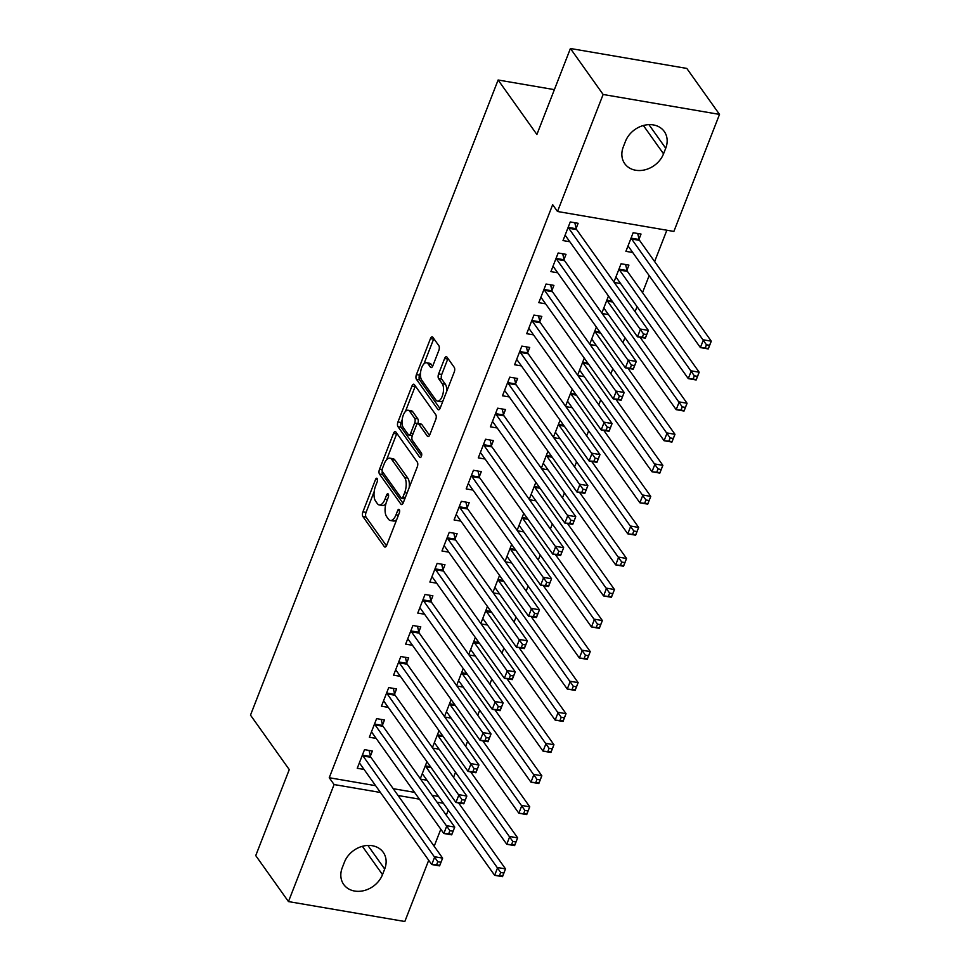 <?xml version="1.0" encoding="UTF-8"?>
<svg xmlns="http://www.w3.org/2000/svg" width="970" height="970" viewBox="0 0 970 970"><rect width="100%" height="100%" fill="white"/><g stroke="black" fill="none" stroke-linecap="round" stroke-linejoin="round"><path stroke-width="1.45" d="M377.197 478.513A2.461 1.115 -80.3 0 0 376.784 478.222A2.461 1.115 -80.3 0 0 375.536 479.471L362.913 511.857A3.516 1.601 -80.3 0 0 362.913 516.573L384.326 546.656A3.516 1.601 -80.3 0 0 384.92 547.068A3.516 1.601 -80.3 0 0 386.703 545.273L399.325 512.9A2.461 1.115 -80.3 0 0 399.325 509.602A2.461 1.115 -80.3 0 0 398.912 509.311A2.461 1.115 -80.3 0 0 397.664 510.559L396.027 514.755A11.252 5.105 -80.3 0 1 390.328 520.49A11.252 5.105 -80.3 0 1 388.424 519.156L386.642 516.646A11.252 5.105 -80.3 0 1 386.63 501.551L388.267 497.355A2.461 1.115 -80.3 0 0 388.267 494.057A2.461 1.115 -80.3 0 0 387.842 493.766A2.461 1.115 -80.3 0 0 386.606 495.015L384.969 499.211A11.252 5.105 -80.3 0 1 379.258 504.946A11.252 5.105 -80.3 0 1 377.354 503.612L375.572 501.102A11.252 5.105 -80.3 0 1 375.572 486.006L377.209 481.811A2.461 1.115 -80.3 0 0 377.197 478.513M438.84 350.412A3.516 1.601 -80.3 0 0 438.84 345.696L432.826 337.257A3.516 1.601 -80.3 0 0 432.232 336.832A3.516 1.601 -80.3 0 0 430.45 338.627L416.433 374.578A3.516 1.601 -80.3 0 0 416.433 379.306L437.846 409.388A3.516 1.601 -80.3 0 0 438.44 409.801A3.516 1.601 -80.3 0 0 440.222 408.006L454.239 372.056A3.516 1.601 -80.3 0 0 454.239 367.339L446.988 357.142A3.516 1.601 -80.3 0 0 446.394 356.717A3.516 1.601 -80.3 0 0 444.612 358.512L438.61 373.899A3.516 1.601 -80.3 0 0 438.61 378.627L442.211 383.671A9.409 4.268 -80.3 0 1 442.805 394.487A9.409 4.268 -80.3 0 1 437.446 401.095A9.409 4.268 -80.3 0 1 435.857 399.979L421.756 380.179A9.409 4.268 -80.3 0 1 421.15 369.364A9.409 4.268 -80.3 0 1 426.521 362.756A9.409 4.268 -80.3 0 1 428.109 363.871L430.462 367.169A3.516 1.601 -80.3 0 0 431.056 367.594A3.516 1.601 -80.3 0 0 432.838 365.799L438.84 350.412M557.507 211.496L603.134 94.478L719.51 114.399L673.883 231.43L557.507 211.496L552.67 204.694L329.242 777.734L334.092 784.548L380.458 792.478M428.704 860.281L404.829 921.5L288.466 901.579L255.74 855.601L289.266 769.61L250.49 715.132L498.119 80.001L536.895 134.49L570.421 48.5L603.134 94.478M288.466 901.579L334.092 784.548M395.881 432.014A3.516 1.601 -80.3 0 0 395.287 431.601A3.516 1.601 -80.3 0 0 393.505 433.396L379.488 469.347A3.516 1.601 -80.3 0 0 379.488 474.063L400.901 504.145A3.516 1.601 -80.3 0 0 401.495 504.57A3.516 1.601 -80.3 0 0 403.277 502.775L417.294 466.812A3.516 1.601 -80.3 0 0 417.294 462.096L395.881 432.014M397.955 421.962L411.983 386.012A3.516 1.601 -80.3 0 1 413.766 384.217A3.516 1.601 -80.3 0 1 414.36 384.629L435.772 414.711A3.516 1.601 -80.3 0 1 435.772 419.44L429.771 434.827A3.516 1.601 -80.3 0 1 427.988 436.621A3.516 1.601 -80.3 0 1 427.394 436.197L418.713 423.999A3.516 1.601 -80.3 0 0 418.118 423.575A3.516 1.601 -80.3 0 0 416.336 425.369L412.347 435.578A3.516 1.601 -80.3 0 0 412.359 440.295L421.392 453.002A2.461 1.115 -80.3 0 1 421.55 455.827A2.461 1.115 -80.3 0 1 420.143 457.561A2.461 1.115 -80.3 0 1 419.731 457.27L397.967 426.679A3.516 1.601 -80.3 0 1 397.955 421.962L401.107 422.508L402.162 419.792M554.379 89.64L498.119 80.001M564.067 259.354L566.019 254.334L558.162 252.988L550.899 271.612L557.714 272.776M626.972 270.133L628.924 265.101L621.067 263.755L613.937 282.015M614.252 282.464L620.618 283.543M539.853 321.446L541.818 316.414L533.949 315.068L526.698 333.692L533.512 334.868M590.051 344.544L596.404 345.635M589.736 344.108L596.368 327.096M515.652 383.526L517.616 378.506L509.747 377.16L502.484 395.784L509.298 396.948M565.837 406.624L572.203 407.715M565.534 406.187L572.167 389.176M491.45 445.606L493.403 440.586L485.546 439.24L478.283 457.864L485.097 459.028M541.636 468.716L548.001 469.807M541.321 468.28L547.953 451.256M467.237 507.698L469.201 502.666L461.332 501.32L454.069 519.956L460.883 521.12M517.434 530.796L523.788 531.887M517.119 530.36L523.751 513.348M443.035 569.778L444.987 564.758L437.13 563.412L429.868 582.036L436.682 583.2M493.221 592.888L499.586 593.967M492.918 592.44L499.55 575.428M418.834 631.87L420.786 626.838L412.929 625.492L405.666 644.116L412.48 645.293M469.019 654.968L475.385 656.059M468.704 654.532L475.336 637.52M394.62 693.95L396.584 688.93L388.715 687.585L381.452 706.208L388.267 707.372M444.818 717.048L451.171 718.139M444.502 716.612L451.135 699.6M370.419 756.042L372.371 751.01L364.514 749.664L357.251 768.288L364.065 769.452M420.604 779.14L426.97 780.232M420.289 778.704L426.933 761.68M329.242 777.734L375.608 785.676M393.202 788.683L414.554 792.344M432.147 795.351L438.513 796.443M453.536 777.358L455.512 772.278M465.636 746.306L467.613 741.238M477.737 715.266L479.713 710.198M489.838 684.226L491.814 679.158M501.939 653.186L503.927 648.105M514.051 622.146L516.028 617.065M526.152 591.094L528.129 586.025M538.253 560.054L540.229 554.986M550.354 529.014L552.33 523.945M562.454 497.974L564.431 492.893M574.567 466.934L576.544 461.853M586.668 435.882L588.644 430.813M598.769 404.842L600.745 399.773M610.87 373.802L612.846 368.733M622.97 342.762L624.947 337.681M635.071 311.722L637.06 306.641M642.528 292.613L649.16 275.601M654.629 261.573L666.851 230.217M432.705 748.1L439.07 749.179M432.402 747.652L439.034 730.64M382.519 724.99L384.484 719.97L376.615 718.624L369.352 737.248L376.166 738.412M456.918 686.008L463.272 687.099M456.603 685.572L463.236 668.56M406.721 662.91L408.685 657.878L400.816 656.532L393.565 675.168L400.38 676.332M481.12 623.928L487.486 625.019M480.805 623.492L487.437 606.468M430.935 600.83L432.887 595.798L425.03 594.452L417.767 613.076L424.581 614.24M505.321 561.836L511.687 562.927M505.018 561.4L511.651 544.388M455.136 538.738L457.1 533.718L449.231 532.372L441.968 550.996L448.783 552.16M529.535 499.756L535.901 500.847M529.22 499.32L535.852 482.308M479.338 476.658L481.302 471.626L473.445 470.28L466.182 488.904L472.996 490.08M553.737 437.676L560.102 438.755M553.421 437.228L560.066 420.216M503.551 414.566L505.503 409.546L497.646 408.2L490.383 426.824L497.198 427.988M577.95 375.584L584.304 376.675M577.635 375.147L584.267 358.136M527.753 352.486L529.717 347.454L521.848 346.108L514.585 364.744L521.399 365.908M602.152 313.504L608.517 314.595M601.837 313.067L608.469 296.044M551.966 290.394L553.918 285.374L546.062 284.028L538.799 302.652L545.613 303.816M639.072 239.081L641.024 234.061L633.168 232.715L625.905 251.339L632.719 252.503M576.168 228.314L578.12 223.294L570.263 221.948L563 240.572L569.814 241.736M625.468 141.341A22.916 18.612 -35.4 0 1 643.898 125.373A22.916 18.612 -35.4 0 1 664.268 131.496A22.916 18.612 -35.4 0 1 665.723 148.24L663.541 153.818A22.916 18.612 -35.4 0 1 645.098 169.786A22.916 18.612 -35.4 0 1 624.741 163.663A22.916 18.612 -35.4 0 1 623.286 146.931L625.468 141.341M570.421 48.5L686.796 68.421L719.51 114.399M448.249 810.132L446.273 815.2M440.804 829.229L434.172 846.252M382.507 874.625A22.916 18.612 -35.4 0 1 364.065 890.593A22.916 18.612 -35.4 0 1 343.707 884.47A22.916 18.612 -35.4 0 1 342.252 867.738L344.435 862.148A22.916 18.612 -35.4 0 1 362.877 846.179A22.916 18.612 -35.4 0 1 383.235 852.303A22.916 18.612 -35.4 0 1 384.69 869.047L382.507 874.625L362.368 846.313M398.052 795.497L419.392 799.147M436.997 802.166L443.363 803.257M379.258 504.946L382.41 505.491A11.252 5.105 -80.3 0 0 385.939 503.624M390.328 520.49L393.468 521.035A11.252 5.105 -80.3 0 0 396.779 519.423M374.19 491.547L366.066 512.39A3.516 1.601 -80.3 0 0 366.066 517.107L386.472 545.795M382.265 471.226A3.516 1.601 -80.3 0 0 382.629 474.597L403.047 503.284M396.875 433.42A3.516 1.601 -80.3 0 0 396.645 433.929L386.569 459.78M382.459 468.328A2.461 1.115 -80.3 0 0 382.459 471.638L401.253 498.046A2.461 1.115 -80.3 0 0 401.677 498.337A2.461 1.115 -80.3 0 0 402.914 497.076L404.648 492.663A11.252 5.105 -80.3 0 0 404.635 477.567L391.795 459.513A11.252 5.105 -80.3 0 0 389.891 458.179A11.252 5.105 -80.3 0 0 384.181 463.915L382.459 468.328M409.17 487.655A11.252 5.105 -80.3 0 0 407.788 478.101L404.635 477.567M389.891 458.179L393.032 458.713A11.252 5.105 -80.3 0 1 394.935 460.047L407.788 478.101M405.399 411.486L415.124 386.545L411.983 386.012M429.54 435.336L421.853 424.533A3.516 1.601 -80.3 0 0 421.259 424.12L418.118 423.575M421.526 455.912L401.107 427.224L397.967 426.679M409.704 411.341A9.409 4.268 -80.3 0 0 408.103 410.225A9.409 4.268 -80.3 0 0 402.744 416.833A9.409 4.268 -80.3 0 0 403.338 427.637L408.309 434.621A3.516 1.601 -80.3 0 0 408.904 435.033A3.516 1.601 -80.3 0 0 410.686 433.238L414.663 423.029A3.516 1.601 -80.3 0 0 414.663 418.312L409.704 411.341L412.844 411.874A9.409 4.268 -80.3 0 0 411.256 410.759L408.103 410.225M408.904 435.033L412.044 435.578A3.516 1.601 -80.3 0 0 412.359 435.566M414.663 423.029L417.803 423.587A3.516 1.601 -80.3 0 0 417.815 418.858L414.663 418.312M412.844 411.874L417.815 418.858M401.107 422.508A3.516 1.601 -80.3 0 0 401.107 427.224M426.521 362.756L429.661 363.289A9.409 4.268 -80.3 0 1 431.262 364.417L432.608 366.308M437.446 401.095L440.586 401.641A9.409 4.268 -80.3 0 0 443.144 400.525M446.564 391.734A9.409 4.268 -80.3 0 0 445.351 384.217L442.211 383.671M447.982 358.536A3.516 1.601 -80.3 0 0 447.752 359.058L441.75 374.444A3.516 1.601 -80.3 0 0 441.75 379.161L445.351 384.217M420.543 372.65L419.573 375.123A3.516 1.601 -80.3 0 0 419.586 379.84L439.992 408.528M433.832 338.651A3.516 1.601 -80.3 0 0 433.602 339.161L423.963 363.859M422.108 774.036L422.362 774.109A3.577 1.625 99.7 0 1 422.908 774.509L494.639 875.316L497.671 867.556L505.528 868.902L458.567 802.905M503.842 873.036L505.528 868.902L502.508 876.662L494.639 875.316L502.63 876.14L503.842 873.036L500.69 872.491L499.489 875.607M500.69 872.491L425.927 766.749A3.577 1.625 99.7 0 1 425.563 765.888L425.454 765.463M369.036 750.44L370.528 756.467A3.577 1.625 -80.3 0 0 370.892 757.327L442.623 858.123L439.604 865.883L431.735 864.537L360.003 763.742A3.577 1.625 -80.3 0 0 359.458 763.329L359.215 763.269M436.585 864.828L431.735 864.537L434.766 856.777L442.623 858.123L440.938 862.269L437.797 861.724L436.585 864.828L439.725 865.373L440.938 862.269M362.55 754.684L362.659 755.121A3.577 1.625 -80.3 0 0 363.022 755.982L437.797 861.724M434.22 742.996L434.463 743.056A3.577 1.625 99.7 0 1 435.009 743.469L506.752 844.264L509.771 836.504L517.64 837.85L470.668 771.865M515.943 841.996L517.64 837.85L514.609 845.61L506.752 844.264L514.73 845.1L515.943 841.996L512.803 841.451L511.59 844.555M512.803 841.451L438.028 735.709A3.577 1.625 99.7 0 1 437.664 734.848L437.555 734.423M446.321 711.956L446.564 712.016A3.577 1.625 99.7 0 1 447.109 712.429L518.853 813.224L521.872 805.464L529.741 806.81L482.769 740.825M528.044 810.956L529.741 806.81L526.71 814.57L518.853 813.224L526.831 814.06L528.044 810.956L524.903 810.411L523.691 813.515M524.903 810.411L450.128 704.669A3.577 1.625 99.7 0 1 449.765 703.808L449.668 703.371M381.149 719.4L382.629 725.427A3.577 1.625 -80.3 0 0 382.992 726.287L454.736 827.083L451.705 834.843L443.848 833.497L372.104 732.702A3.577 1.625 -80.3 0 0 371.558 732.289L371.316 732.229M448.686 833.788L443.848 833.497L446.867 825.737L454.736 827.083L453.038 831.217L449.898 830.684L448.686 833.788L451.826 834.321L453.038 831.217M374.65 723.644L374.759 724.081A3.577 1.625 -80.3 0 0 375.123 724.942L449.898 830.684M393.25 688.361L394.729 694.387A3.577 1.625 -80.3 0 0 395.093 695.247L466.837 796.043L463.805 803.803L455.948 802.457L384.205 701.662A3.577 1.625 -80.3 0 0 383.659 701.249L383.417 701.177M460.786 802.748L455.948 802.457L458.968 794.697L466.837 796.043L465.139 800.177L461.999 799.644L460.786 802.748L463.939 803.281L465.139 800.177M386.763 692.604L386.86 693.041A3.577 1.625 -80.3 0 0 387.236 693.902L461.999 799.644M458.422 680.904L458.677 680.976A3.577 1.625 99.7 0 1 459.21 681.389L530.954 782.184L533.973 774.424L541.842 775.77L494.87 709.773M540.144 779.904L541.842 775.77L538.811 783.53L530.954 782.184L538.944 783.008L540.144 779.904L537.004 779.371L535.792 782.475M537.004 779.371L462.241 673.629A3.577 1.625 99.7 0 1 461.878 672.768L461.768 672.331M470.523 649.864L470.777 649.936A3.577 1.625 99.7 0 1 471.311 650.349L543.054 751.144L546.086 743.384L553.943 744.73L506.97 678.733M552.257 748.864L553.943 744.73L550.924 752.49L543.054 751.144L551.045 751.968L552.257 748.864L549.105 748.331L547.892 751.435M549.105 748.331L474.342 642.589A3.577 1.625 99.7 0 1 473.978 641.728L473.869 641.291M405.351 657.308L406.83 663.347A3.577 1.625 -80.3 0 0 407.194 664.207L478.937 765.003L475.906 772.763L468.049 771.417L396.306 670.622A3.577 1.625 -80.3 0 0 395.772 670.209L395.517 670.137M472.887 771.708L468.049 771.417L471.08 763.657L478.937 765.003L477.252 769.137L474.1 768.604L472.887 771.708L476.04 772.241L477.252 769.137M398.864 661.564L398.973 662.001A3.577 1.625 -80.3 0 0 399.337 662.862L474.1 768.604M417.452 626.268L418.931 632.294A3.577 1.625 -80.3 0 0 419.295 633.155L491.038 733.963L488.019 741.723L480.15 740.377L408.406 639.569A3.577 1.625 -80.3 0 0 407.873 639.157L407.618 639.097M485 740.656L480.15 740.377L483.181 732.617L491.038 733.963L489.353 738.097L486.2 737.552L485 740.656L488.14 741.201L489.353 738.097M410.965 630.524L411.074 630.949A3.577 1.625 -80.3 0 0 411.438 631.809L486.2 737.552M482.623 618.824L482.878 618.884A3.577 1.625 99.7 0 1 483.412 619.296L555.155 720.104L558.187 712.344L566.043 713.69L519.083 647.693M564.358 717.824L566.043 713.69L563.024 721.45L555.155 720.104L563.146 720.928L564.358 717.824L561.206 717.279L560.005 720.395M561.206 717.279L486.443 611.536A3.577 1.625 99.7 0 1 486.079 610.676L485.97 610.251M429.552 595.228L431.032 601.255A3.577 1.625 -80.3 0 0 431.407 602.115L503.139 702.91L500.12 710.67L492.251 709.325L420.519 608.529A3.577 1.625 -80.3 0 0 419.974 608.117L419.719 608.057M497.101 709.616L492.251 709.325L495.282 701.565L503.139 702.91L501.454 707.057L498.313 706.512L497.101 709.616L500.241 710.161L501.454 707.057M423.065 599.472L423.175 599.909A3.577 1.625 -80.3 0 0 423.538 600.769L498.313 706.512M494.736 587.784L494.979 587.844A3.577 1.625 99.7 0 1 495.524 588.256L567.256 689.052L570.287 681.292L578.144 682.637L531.184 616.653M576.459 686.784L578.144 682.637L575.125 690.397L567.256 689.052L575.246 689.888L576.459 686.784L573.318 686.239L572.106 689.343M573.318 686.239L498.544 580.496A3.577 1.625 99.7 0 1 498.18 579.636L498.071 579.211M441.665 564.188L443.144 570.214A3.577 1.625 -80.3 0 0 443.508 571.075L515.252 671.87L512.221 679.63L504.364 678.285L432.62 577.489A3.577 1.625 -80.3 0 0 432.074 577.077L431.832 577.017M509.201 678.576L504.364 678.285L507.383 670.525L515.252 671.87L513.554 676.005L510.414 675.472L509.201 678.576L512.342 679.109L513.554 676.005M435.166 568.432L435.275 568.869A3.577 1.625 -80.3 0 0 435.639 569.729L510.414 675.472M506.837 556.744L507.08 556.804A3.577 1.625 99.7 0 1 507.625 557.216L579.369 658.012L582.388 650.252L590.257 651.597L543.285 585.613M588.56 655.732L590.257 651.597L587.226 659.357L579.369 658.012L587.347 658.848L588.56 655.732L585.419 655.199L584.207 658.303M585.419 655.199L510.644 549.457A3.577 1.625 99.7 0 1 510.281 548.596L510.171 548.159M518.938 525.692L519.18 525.764A3.577 1.625 99.7 0 1 519.726 526.176L591.47 626.972L594.489 619.212L602.358 620.558L555.386 554.561M600.66 624.692L602.358 620.558L599.327 628.317L591.47 626.972L599.46 627.796L600.66 624.692L597.52 624.159L596.308 627.263M597.52 624.159L522.757 518.416A3.577 1.625 99.7 0 1 522.381 517.556L522.284 517.119M531.039 494.651L531.293 494.724A3.577 1.625 99.7 0 1 531.827 495.136L603.57 595.932L606.602 588.172L614.459 589.517L567.486 523.521M612.773 593.652L614.459 589.517L611.427 597.278L603.57 595.932L611.561 596.756L612.773 593.652L609.621 593.119L608.408 596.223M609.621 593.119L534.858 487.376A3.577 1.625 99.7 0 1 534.494 486.516L534.385 486.079M543.139 463.611L543.394 463.672A3.577 1.625 99.7 0 1 543.928 464.084L615.671 564.892L618.702 557.132L626.559 558.477L579.587 492.481M624.874 562.612L626.559 558.477L623.54 566.237L615.671 564.892L623.661 565.716L624.874 562.612L621.721 562.066L620.509 565.183M621.721 562.066L546.959 456.324A3.577 1.625 99.7 0 1 546.595 455.463L546.486 455.039M555.24 432.571L555.495 432.632A3.577 1.625 99.7 0 1 556.04 433.044L627.772 533.839L630.803 526.079L638.66 527.425L591.7 461.441M636.975 531.572L638.66 527.425L635.641 535.185L627.772 533.839L635.762 534.676L636.975 531.572L633.822 531.026L632.622 534.13M633.822 531.026L559.059 425.284A3.577 1.625 99.7 0 1 558.696 424.423L558.587 423.999M567.353 401.531L567.596 401.592A3.577 1.625 99.7 0 1 568.141 402.004L639.885 502.799L642.904 495.039L650.773 496.385L603.801 430.401M649.076 500.52L650.773 496.385L647.742 504.145L639.885 502.799L647.863 503.636L649.076 500.52L645.935 499.986L644.723 503.09M645.935 499.986L571.16 394.244A3.577 1.625 99.7 0 1 570.796 393.383L570.687 392.947M579.454 370.479L579.696 370.552A3.577 1.625 99.7 0 1 580.242 370.964L651.986 471.759L655.005 463.999L662.874 465.345L615.901 399.349M661.176 469.48L662.874 465.345L659.842 473.105L651.986 471.759L659.964 472.584L661.176 469.48L658.036 468.946L656.823 472.05M658.036 468.946L583.261 363.204A3.577 1.625 99.7 0 1 582.897 362.343L582.8 361.907M453.766 533.148L455.245 539.174A3.577 1.625 -80.3 0 0 455.609 540.035L527.353 640.83L524.321 648.59L516.464 647.245L444.721 546.449A3.577 1.625 -80.3 0 0 444.175 546.037L443.933 545.964M521.302 647.536L516.464 647.245L519.483 639.485L527.353 640.83L525.655 644.965L522.515 644.432L521.302 647.536L524.443 648.069L525.655 644.965M447.279 537.392L447.376 537.829A3.577 1.625 -80.3 0 0 447.74 538.689L522.515 644.432M465.867 502.096L467.346 508.134A3.577 1.625 -80.3 0 0 467.71 508.995L539.453 609.79L536.422 617.55L528.565 616.205L456.821 515.409A3.577 1.625 -80.3 0 0 456.288 514.997L456.033 514.924M533.403 616.496L528.565 616.205L531.584 608.445L539.453 609.79L537.756 613.925L534.615 613.392L533.403 616.496L536.555 617.029L537.756 613.925M459.38 506.352L459.489 506.789A3.577 1.625 -80.3 0 0 459.853 507.649L534.615 613.392M477.967 471.056L479.447 477.082A3.577 1.625 -80.3 0 0 479.81 477.943L551.554 578.75L548.535 586.51L540.666 585.165L468.922 484.357A3.577 1.625 -80.3 0 0 468.389 483.945L468.134 483.884M545.504 585.443L540.666 585.165L543.697 577.405L551.554 578.75L549.869 582.885L546.716 582.339L545.504 585.443L548.656 585.989L549.869 582.885M471.481 475.312L471.59 475.736A3.577 1.625 -80.3 0 0 471.953 476.597L546.716 582.339M490.068 440.016L491.547 446.042A3.577 1.625 -80.3 0 0 491.911 446.903L563.655 547.698L560.636 555.458L552.767 554.112L481.023 453.317A3.577 1.625 -80.3 0 0 480.489 452.905L480.235 452.844M557.617 554.404L552.767 554.112L555.798 546.352L563.655 547.698L561.969 551.845L558.817 551.299L557.617 554.404L560.757 554.949L561.969 551.845M483.581 444.26L483.69 444.696A3.577 1.625 -80.3 0 0 484.054 445.557L558.817 551.299M502.169 408.976L503.66 415.002A3.577 1.625 -80.3 0 0 504.024 415.863L575.756 516.658L572.736 524.418L564.867 523.072L493.136 422.277A3.577 1.625 -80.3 0 0 492.59 421.865L492.348 421.804M569.717 523.363L564.867 523.072L567.899 515.312L575.756 516.658L574.07 520.793L570.93 520.259L569.717 523.363L572.858 523.897L574.07 520.793M495.682 413.22L495.791 413.656A3.577 1.625 -80.3 0 0 496.155 414.517L570.93 520.259M514.282 377.936L515.761 383.962A3.577 1.625 -80.3 0 0 516.125 384.823L587.868 485.618L584.837 493.378L576.98 492.032L505.237 391.237A3.577 1.625 -80.3 0 0 504.691 390.825L504.448 390.752M581.818 492.323L576.98 492.032L579.999 484.272L587.868 485.618L586.171 489.753L583.031 489.219L581.818 492.323L584.958 492.857L586.171 489.753M507.783 382.18L507.892 382.616A3.577 1.625 -80.3 0 0 508.256 383.477L583.031 489.219M526.383 346.884L527.862 352.922A3.577 1.625 -80.3 0 0 528.226 353.783L599.969 454.578L596.938 462.338L589.081 460.992L517.337 360.197A3.577 1.625 -80.3 0 0 516.792 359.785L516.549 359.712M593.919 461.283L589.081 460.992L592.1 453.232L599.969 454.578L598.272 458.713L595.131 458.179L593.919 461.283L597.071 461.817L598.272 458.713M519.896 351.14L519.993 351.576A3.577 1.625 -80.3 0 0 520.369 352.437L595.131 458.179M591.554 339.439L591.809 339.512A3.577 1.625 99.7 0 1 592.343 339.924L664.086 440.719L667.105 432.959L674.974 434.305L628.002 368.309M673.277 438.44L674.974 434.305L671.943 442.065L664.086 440.719L672.077 441.544L673.277 438.44L670.137 437.906L668.924 441.01M670.137 437.906L595.374 332.164A3.577 1.625 99.7 0 1 594.998 331.303L594.901 330.867M538.483 315.844L539.963 321.87A3.577 1.625 -80.3 0 0 540.326 322.731L612.07 423.538L609.039 431.298L601.182 429.952L529.438 329.145A3.577 1.625 -80.3 0 0 528.905 328.733L528.65 328.672M606.02 430.231L601.182 429.952L604.213 422.192L612.07 423.538L610.385 427.673L607.232 427.127L606.02 430.231L609.172 430.777L610.385 427.673M531.996 320.1L532.106 320.524A3.577 1.625 -80.3 0 0 532.469 321.385L607.232 427.127M603.655 308.399L603.91 308.46A3.577 1.625 99.7 0 1 604.443 308.872L676.187 409.679L679.218 401.919L687.075 403.265L640.103 337.269M685.39 407.4L687.075 403.265L684.056 411.025L676.187 409.679L684.177 410.504L685.39 407.4L682.237 406.854L681.025 409.958M682.237 406.854L607.475 301.112A3.577 1.625 99.7 0 1 607.111 300.251L607.002 299.827M550.584 284.804L552.063 290.83A3.577 1.625 -80.3 0 0 552.427 291.691L624.171 392.486L621.152 400.246L613.282 398.9L541.539 298.105A3.577 1.625 -80.3 0 0 541.005 297.693L540.751 297.632M618.132 399.191L613.282 398.9L616.314 391.14L624.171 392.486L622.485 396.633L619.333 396.087L618.132 399.191L621.273 399.737L622.485 396.633M544.097 289.048L544.206 289.484A3.577 1.625 -80.3 0 0 544.57 290.345L619.333 396.087M615.756 277.359L616.011 277.42A3.577 1.625 99.7 0 1 616.544 277.832L688.288 378.627L691.319 370.867L699.176 372.213L627.432 271.418A3.577 1.625 99.7 0 1 627.069 270.557L625.589 264.531M697.491 376.36L699.176 372.213L696.157 379.973L688.288 378.627L696.278 379.464L697.491 376.36L694.338 375.814L693.138 378.918M694.338 375.814L619.575 270.072A3.577 1.625 99.7 0 1 619.212 269.211L619.102 268.787M562.685 253.764L564.164 259.79A3.577 1.625 -80.3 0 0 564.54 260.651L636.271 361.446L633.252 369.206L625.383 367.86L553.652 267.065A3.577 1.625 -80.3 0 0 553.106 266.653L552.851 266.592M630.233 368.151L625.383 367.86L628.414 360.1L636.271 361.446L634.586 365.581L631.446 365.047L630.233 368.151L633.374 368.685L634.586 365.581M556.198 258.008L556.307 258.444A3.577 1.625 -80.3 0 0 556.671 259.305L631.446 365.047M627.869 246.319L628.111 246.38A3.577 1.625 99.7 0 1 628.657 246.792L700.388 347.587L703.42 339.827L711.277 341.173L639.545 240.378A3.577 1.625 99.7 0 1 639.181 239.517L637.69 233.491M709.591 345.308L711.277 341.173L708.258 348.933L700.388 347.587L708.379 348.424L709.591 345.308L706.451 344.774L705.238 347.878M706.451 344.774L631.676 239.032A3.577 1.625 99.7 0 1 631.312 238.171L631.203 237.735M574.798 222.724L576.277 228.75A3.577 1.625 -80.3 0 0 576.641 229.611L648.384 330.406L645.353 338.166L637.496 336.82L565.752 236.025A3.577 1.625 -80.3 0 0 565.207 235.613L564.964 235.54M642.334 337.111L637.496 336.82L640.515 329.06L648.384 330.406L646.687 334.541L643.546 334.007L642.334 337.111L645.474 337.645L646.687 334.541M568.299 226.968L568.408 227.404A3.577 1.625 -80.3 0 0 568.772 228.265L643.546 334.007M377.548 479.823L375.536 479.471M399.664 510.911L397.664 510.559M388.606 495.367L386.606 495.015M387.382 499.623L384.969 499.211M398.44 515.167L396.027 514.755M385.623 546.874L384.326 546.656M366.066 517.107L362.913 516.573M366.066 512.39L362.913 511.857M402.198 504.364L400.901 504.145M382.629 474.597L379.488 474.063M382.132 469.795L379.488 469.347M396.645 433.929L393.505 433.396M405.339 497.489L402.914 497.076M407.06 493.075L404.648 492.663M394.935 460.047L391.795 459.513M428.691 436.415L427.394 436.197M421.853 424.533L418.713 423.999M420.64 457.416L419.731 457.27M413.099 433.651L410.686 433.238M431.759 367.4L430.462 367.169M431.262 364.417L428.109 363.871M441.75 379.161L438.61 378.627M441.75 374.444L438.61 373.899M447.752 359.058L444.612 358.512M439.143 409.607L437.846 409.388M419.586 379.84L416.433 379.306M419.573 375.123L416.433 374.578M433.602 339.161L430.45 338.627M384.69 869.047L367.897 845.452M665.723 148.24L648.93 124.645M663.541 153.818L643.389 125.518M431.177 767.646L425.927 766.749M430.522 766.749L425.563 765.888M362.659 755.121L370.528 756.467M363.022 755.982L370.892 757.327M443.278 736.606L438.028 735.709M442.635 735.696L437.664 734.848M455.379 705.566L450.128 704.669M454.736 704.656L449.765 703.808M374.759 724.081L382.629 725.427M375.123 724.942L382.992 726.287M386.86 693.041L394.729 694.387M387.236 693.902L395.093 695.247M467.479 674.526L462.241 673.629M466.837 673.616L461.878 672.768M479.58 643.486L474.342 642.589M478.937 642.577L473.978 641.728M398.973 662.001L406.83 663.347M399.337 662.862L407.194 664.207M411.074 630.949L418.931 632.294M411.438 631.809L419.295 633.155M491.693 612.434L486.443 611.536M491.038 611.536L486.079 610.676M423.175 599.909L431.032 601.255M423.538 600.769L431.407 602.115M503.794 581.394L498.544 580.496M503.151 580.484L498.18 579.636M435.275 568.869L443.144 570.214M435.639 569.729L443.508 571.075M515.894 550.354L510.644 549.457M515.252 549.444L510.281 548.596M527.995 519.314L522.757 518.416M527.353 518.404L522.381 517.556M540.096 488.274L534.858 487.376M539.453 487.364L534.494 486.516M552.209 457.222L546.959 456.324M551.554 456.324L546.595 455.463M564.31 426.182L559.059 425.284M563.655 425.272L558.696 424.423M576.41 395.142L571.16 394.244M575.768 394.232L570.796 393.383M588.511 364.102L583.261 363.204M587.868 363.192L582.897 362.343M447.376 537.829L455.245 539.174M447.74 538.689L455.609 540.035M459.489 506.789L467.346 508.134M459.853 507.649L467.71 508.995M471.59 475.736L479.447 477.082M471.953 476.597L479.81 477.943M483.69 444.696L491.547 446.042M484.054 445.557L491.911 446.903M495.791 413.656L503.66 415.002M496.155 414.517L504.024 415.863M507.892 382.616L515.761 383.962M508.256 383.477L516.125 384.823M519.993 351.576L527.862 352.922M520.369 352.437L528.226 353.783M600.612 333.062L595.374 332.164M599.969 332.152L594.998 331.303M532.106 320.524L539.963 321.87M532.469 321.385L540.326 322.731M612.713 302.01L607.475 301.112M612.07 301.112L607.111 300.251M544.206 289.484L552.063 290.83M544.57 290.345L552.427 291.691M627.432 271.418L619.575 270.072M627.069 270.557L619.212 269.211M556.307 258.444L564.164 259.79M556.671 259.305L564.54 260.651M639.545 240.378L631.676 239.032M639.181 239.517L631.312 238.171M568.408 227.404L576.277 228.75M568.772 228.265L576.641 229.611M404.793 498.871L401.677 498.337"/></g></svg>
